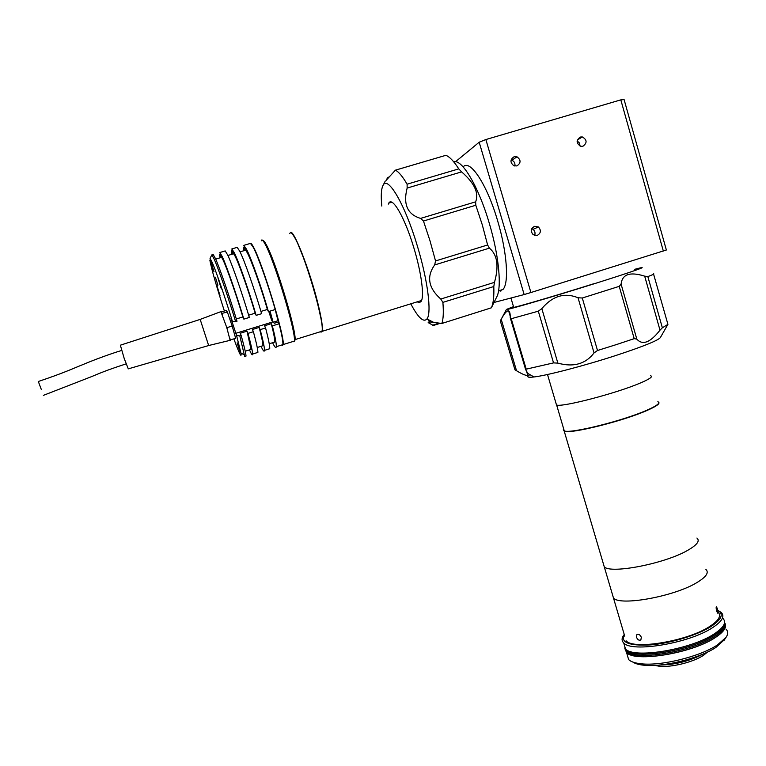 <?xml version="1.0" encoding="UTF-8"?>
<svg xmlns="http://www.w3.org/2000/svg" width="766" height="766" viewBox="0 0 766 766"><rect width="100%" height="100%" fill="white"/><g stroke="black" fill="none" stroke-linecap="round" stroke-linejoin="round"><path stroke-width="1.15" d="M556.02 403.385L556.509 405.013C561.823 407.474 615.73 393.513 639.811 383.239C649.702 379.065 653.283 376.556 650.554 375.723M624.75 636.22L613.509 598.131C620.422 606.222 674.453 596.446 696.983 582.533C706.252 576.913 709.22 572.518 705.879 569.368C709.22 572.518 706.252 576.913 696.983 582.533C674.453 596.446 620.422 606.222 613.509 598.131L604.288 566.897C610.942 574.088 664.965 563.642 687.744 550.314C697.108 544.923 700.172 540.834 696.926 538.048C700.172 540.834 697.108 544.923 687.744 550.314C664.965 563.642 610.942 574.088 604.288 566.897L564.216 431.153C569.751 434.379 623.687 420.994 647.548 410.231C656.405 406.286 660.12 403.634 658.693 402.265M563.249 429.85L564.216 431.153M716.622 611.019C716.038 608.319 715.999 606.911 716.516 606.787L717.426 608.941C718.154 611.603 718.24 613.001 717.704 613.145L716.622 611.019M636.479 637.178L636.872 634.593C638.614 633.808 640.108 634.708 641.343 637.293L640.855 639.936C639.074 640.749 637.618 639.83 636.479 637.178M626.109 640.797C633.358 650.104 687.418 641.219 709.603 626.531C718.747 620.594 721.572 615.807 718.096 612.149M624.194 634.325C620.249 642.454 628.934 645.987 650.238 644.934C670.499 643.316 697.146 635.253 710.953 626.55C721.735 619.426 724.014 614.016 717.771 610.32M718.403 610.674L721.313 612.522C725 616.41 722.012 621.504 712.351 627.794C688.835 643.43 631.375 652.833 623.706 642.923C621.666 640.951 621.552 638.538 623.361 635.694M723.018 618.507C726.723 622.461 723.755 627.613 714.123 633.961C690.645 649.712 633.195 658.98 625.468 648.888L624.003 643.938M707.602 652L703.312 655.447C693.173 662.226 670.93 667.646 659.287 666.248L654.834 665.386M703.207 653.992C689.601 661.144 675.085 664.831 659.641 665.032M714.611 636.422C722.826 631.06 726.168 626.473 724.646 622.643C726.168 626.473 722.826 631.06 714.611 636.422C691.277 652.134 634.124 661.307 626.416 651.186C634.124 661.307 691.277 652.134 714.611 636.422M625.123 648.524L626.76 652.383C634.478 662.533 691.641 653.388 714.965 637.647C723.171 632.285 726.513 627.689 724.99 623.85M624.797 648.141L626.416 651.186L624.797 648.141M627.134 654.509L628.637 659.603C630.925 661.795 635.206 663.203 641.477 663.825C661.259 666.104 700 656.596 717.292 645.029L725.929 637.513C728.227 634.229 728.274 631.471 726.082 629.25M724.76 622.94C727.288 626.885 724.09 631.797 715.176 637.657C691.736 653.475 634.277 662.667 626.531 652.46L624.874 648.601M724.684 639.418L715.904 647.423C699.492 658.415 662.82 667.416 643.986 665.233C638.892 664.725 635.148 663.662 632.783 662.035M626.76 652.383L626.061 649.999C633.76 660.072 690.913 650.88 714.266 635.186C721.811 630.303 725.249 626.014 724.598 622.337C725.249 626.014 721.811 630.303 714.266 635.186C690.913 650.88 633.76 660.072 626.061 649.999L624.702 648.007L625.822 649.204M625.334 648.419L624.146 644.388M563.69 428.912L564.264 430.865C569.789 434.073 623.572 420.726 647.375 409.992C657.161 405.626 660.646 402.868 657.841 401.719M556.049 403.462L556.48 404.936M514.867 166.05C515.327 163.35 514.34 161.415 511.918 160.257L511.066 160.037M514.178 156.695L516.964 156.791C521.1 159.979 521.072 163.034 516.878 165.935L513.842 165.743C509.945 162.478 510.051 159.462 514.178 156.695M534.544 235.43C535.511 233.027 535.022 231.006 533.05 229.35L531.786 228.718M534.534 226.334L538.402 226.975C541.37 230.355 540.968 233.19 537.205 235.459L533.184 234.702C530.378 231.294 530.838 228.507 534.534 226.334M580.063 146.076L579.469 142.974L577.162 140.925M580.331 137.047L582.294 136.932C587.091 139.766 587.321 142.869 582.964 146.229L580.82 146.316C576.185 143.386 576.022 140.302 580.331 137.047M498.513 291.118L502.984 289.462C509.141 283.133 507.111 252.426 497.708 221.068C487.166 184.616 469.951 158.61 463.152 166.921M494.003 302.465L524.155 294.565L479.181 142.208L485.864 139.546L530.915 292.526L524.155 294.565M455.511 161.75L479.181 142.208M500.543 291.08L501.069 290.908M663.327 251.028L620.814 99.867L624.098 99.58L666.363 250.003L530.915 292.526M485.864 139.546L620.814 99.867M577.65 141.164L577.124 141.49L577.65 141.164M529.909 374.631C526.108 376.958 527.468 377.734 534.007 376.968C546.867 375.512 584.506 365.708 616.075 355.424C642.99 346.567 657.745 340.631 660.34 337.624L667.923 324.353L653.59 274.161M511.248 318.723L526.223 369.155L525.629 369.547L527.822 373.425L527.793 375.359C526.156 375.809 522.402 374.268 516.533 370.744L514.943 369.758L500.303 320.887L501.203 319.288C504.315 313.447 506.786 310.613 508.614 310.805C509.792 311.561 510.319 313.782 510.213 317.469L510.482 318.56L511.248 318.723L538.316 311.188L541.84 308.621C552.545 295.906 564.609 292.286 578.043 297.763L582.294 298.012L597.509 350.493L616.697 344.489L634.2 338.649L619.225 286.35L621.102 284.167C622.145 274.199 630.006 271.528 644.685 276.162L647.845 276.593C652.804 274.735 654.681 273.807 653.494 273.807M597.509 350.493L594.052 352.925C585.54 364.051 573.466 367.45 557.859 363.122L553.54 362.892L538.316 311.188M526.223 369.155L553.54 362.892M514.943 369.758L500.303 320.887M513.488 306.63L506.46 309.416C504.334 310.958 552.401 296.949 595.737 283.276C632.323 271.786 651.244 265.055 637.915 268.473L634.535 269.354M582.294 298.012L619.225 286.35M647.845 276.593L662.36 327.8L660.005 330.165C650.257 342.603 642.53 345.581 636.824 339.118L634.2 338.649M662.36 327.8L667.923 324.353M513.603 306.994C504.267 310.728 550.247 297.467 593.545 283.813M381.813 206.073C380.788 195.732 381.209 188.829 383.067 185.353C387.72 175.165 404.888 204.273 417.125 245.254C427.763 279.925 431.871 313.093 426.978 318.924C423.531 322.764 418.14 317.727 410.787 303.815M395.4 170.167L445.869 155.316C449.585 156.733 453.884 161.253 458.777 168.874L461.601 171.89C474.413 183.017 479.095 193.003 475.638 201.831L475.81 205.25L423.464 221.02L429.985 240.744L435.538 260.938L487.616 244.986L489.397 248.146C497.373 254.695 499.068 266.099 494.472 282.357L493.802 286.532C494.147 296.365 493.342 303.451 491.399 307.798L441.8 323.482L491.399 307.798M423.464 221.02L420.601 218.396C407.464 214.48 402.973 204.359 407.148 188.063L407.1 184.194L458.777 168.874M445.869 155.316L395.409 170.176C398.655 171.747 402.552 176.419 407.1 184.194M395.409 170.176L385.968 180.537L387.663 177.664L389.176 176.898M453.75 161.856C461.898 158.639 478.645 186.751 489.273 223.251C499.135 256.103 501.969 288.523 496.521 297.342L491.494 307.578M475.81 205.25L482.293 224.85L487.616 244.986M388.266 204.139L388.764 203.134C392.345 196.125 404.841 217.678 413.697 247.313C421.405 272.409 424.555 296.777 421.08 301.459L419.385 302.647L417.144 301.842M493.802 286.532L442.892 302.379L440.776 299.046C428.357 287.949 426.327 276.574 434.686 264.931L435.538 260.938M442.892 302.379C443.677 312.135 443.342 319.116 441.896 323.329M433.365 325.483L428.271 322.658C427.677 321.835 429.477 321.739 433.652 322.371L441.8 323.482M430.09 322.084L428.117 319.518M321.011 332.205L322.16 331.324C323.013 327.886 321.634 318.742 318.014 303.891C309.866 270.216 292.756 226.746 290.276 232.826M320.638 317.076L317.584 303.145C311.973 281.333 305.663 262.24 298.654 245.857M289.768 233.649C290.352 231.801 291.769 232.73 294.01 236.445C304.236 252.253 325.56 325.368 321.854 331.276L320.131 331.812M292.832 341.559L294 341.78L294.24 341.129C296.969 335.412 274.525 260.383 264.988 243.885C262.891 240.026 261.646 239.011 261.273 240.84M282.549 345.437L283.114 344.576C285.421 338.993 262.738 263.925 253.575 247.284C251.976 244.201 250.913 242.908 250.386 243.416M294.115 341.559L294.623 340.583C298.884 339.185 276.057 261.579 266.166 244.488C264.624 241.644 263.542 240.371 262.93 240.658M276.832 322.476L276.583 321.165M222.284 256.629L219.861 252.512L225.194 250.922L227.694 255.011C232.155 264.394 242.142 293.186 249.323 317.45L243.847 319.125C236.617 294.862 226.65 266.041 222.284 256.629M234.444 253L231.859 248.931L237.182 247.351L239.844 251.392C244.507 260.699 254.561 289.424 261.608 313.687L256.15 315.362C249.046 291.09 239.021 262.336 234.444 253M246.585 249.381L243.827 245.369L250.463 243.387L253.307 247.37C258.19 256.591 268.32 285.249 275.224 309.521L268.426 311.599C261.445 287.336 251.353 258.64 246.585 249.381M237.144 342.833L240.246 352.724L237.144 342.833M218.099 278.46L221.355 288.887L218.099 278.46M216.902 285.641L219.986 295.485L216.902 285.641M215.38 277.196L217.908 285.258L215.38 277.196M235.631 321.643L232.366 321.27C225.415 298.376 216.146 271.365 212.182 262.384L210.047 258.41L211.837 254.896L214.145 259.061C218.387 268.521 228.306 297.38 235.631 321.643L237 321.232C229.695 296.959 219.765 268.11 215.505 258.649L213.178 254.504L211.837 254.896M245.225 356.343L246.01 356.094C245.924 353.576 244.306 346.711 241.166 335.479L239.806 335.901L244.689 356.506L246.01 356.094M233.994 338.907L234.204 339.788C239.413 353.892 241.683 358.364 241.003 353.193L236.56 335.498L239.806 335.901M210.353 259.348L209.874 260.277C211.569 269.259 216.405 286.178 224.381 311.025M236.56 335.498L230.997 318.474L232.366 321.27M210.047 258.41L213.992 271.719L209.874 260.277M219.861 252.512L221.441 257.395L215.706 259.109M231.859 248.931L233.439 253.814L227.904 255.471M243.827 245.369L245.398 250.252L240.064 251.842M260.938 311.417L267.372 309.454L268.426 311.599M267.372 309.454C259.339 281.591 247.677 250.319 245.398 250.252M248.644 315.18L255.145 313.198L256.15 315.362M255.145 313.198C246.968 285.335 235.449 253.977 233.439 253.814M236.311 318.953L242.879 316.952L243.847 319.125M242.879 316.952C234.559 289.088 223.193 257.635 221.441 257.395M249.467 349.89C251.497 354.466 252.55 355.855 252.617 354.045C252.598 351.508 251.047 344.623 247.964 333.392L246.987 331.18L240.218 333.258L241.166 335.479M247.964 333.392L253.393 331.716L252.397 329.514L259.157 327.427L260.172 329.629L265.582 327.963L264.557 325.77L271.288 323.692L272.342 325.876L279.092 323.798C281.917 335.068 283.171 342.029 282.855 344.662L281.591 345.054M273.596 322.084L274.19 323.29L278.23 322.046L279.092 323.798M272.591 342.728C274.783 347.237 276.019 348.559 276.296 346.692C276.536 344.078 275.224 337.145 272.342 325.876M273.673 342.392L274.745 342.057C274.956 339.731 273.807 333.612 271.288 323.692M268.636 349.076L269.728 348.731C269.9 346.136 268.521 339.214 265.582 327.963M261.043 346.299C263.159 350.847 264.299 352.197 264.471 350.368C264.586 347.793 263.15 340.88 260.172 329.629M261.991 346.012L262.92 345.725C263.016 343.427 261.761 337.327 259.157 327.427M256.945 352.705L257.883 352.408C257.931 349.851 256.428 342.957 253.393 331.716M250.271 349.641L251.066 349.401L246.987 331.18M244.268 250.587L243.243 247.38L243.617 250.779M243.243 247.38L244.364 247.045M232.452 254.111L231.418 250.903L231.887 254.283M231.418 250.903L232.404 250.616M220.608 257.644L219.574 254.436L220.12 257.788M219.574 254.436L220.407 254.188M226.343 326.22L226.841 327.676L232.175 326.038L235.679 338.39L230.269 339.826M221.91 313.428L227.349 311.963L232.175 326.038M222.035 313.581L222.523 315.037M226.841 327.676L227.215 328.959M230.03 338.754L230.394 340.018M221.288 311.963L226.123 310.489L227.349 311.963M41.249 389.281L38.319 381.487L41.249 389.281M128.295 368.858L124.264 358.67L120.358 345.188L200.175 319.412M208.658 345.543L200.165 319.393M230.126 340.334L226.784 327.599L220.895 311.638L200.261 319.365M278.029 320.724L275.185 309.531M269.383 311.915L271.432 318.024L269.383 311.915M501.203 319.288L516.533 370.744M541.84 308.621L557.859 363.122M594.052 352.925L578.043 297.763M621.102 284.167L636.824 339.118M660.005 330.165L644.685 276.162M388.812 177.319L387.663 177.664M461.601 171.89L407.148 188.063M420.601 218.396L475.638 201.831M489.397 248.146L434.686 264.931M440.776 299.046L494.472 282.357M432.579 325.215L438.64 323.319M211.397 264.959L212.096 264.749M235.65 333.354L272.495 322.017M278.23 320.657L273.108 322.237L270.034 311.111M268.789 311.494L271.528 319.92C273.443 323.654 272.849 320.753 269.737 311.197L273.108 322.237M556.509 405.013L547.498 374.497M659.287 666.248L657.458 665.214M623.706 642.923L625.468 648.888M628.637 659.603L626.531 652.46M643.986 665.233L641.477 663.825M724.119 640.271L725.929 637.513M564.264 430.865L556.652 405.051M516.964 156.791L511.918 160.257M538.402 226.975L533.05 229.35M582.294 136.932L577.363 140.006M498.561 290.841L502.984 289.462M513.718 307.396L510.941 298.031M534.007 376.968L527.822 373.425M506.46 309.416L500.437 320.648M508.614 310.805L510.213 316.176M526.587 371.299L527.793 375.359M525.629 369.547L510.482 318.56M383.067 185.353L385.135 181.322M388.764 203.134L391.79 202.234M430.396 321.988L428.271 322.658M433.25 325.521L439.598 323.53M426.978 318.924L433.652 322.371M421.568 300.473L322.16 331.324M294.9 339.644L321.854 331.276M294.24 341.129L283.114 344.576M241.003 353.193L244.517 354.897M276.296 346.692L282.855 344.662M274.745 342.057L269.23 343.762M264.471 350.368L269.728 348.731M262.92 345.725L257.242 347.486M252.617 354.045L257.883 352.408M251.066 349.401L245.225 351.211M126.103 363.888C105.555 370.533 99.752 373.291 91.298 376.728L43.384 395.361M128.142 368.896L208.764 345.514M208.754 345.504L230.327 340.286M121.603 350.483C109.825 353.969 92.552 360.499 83.475 364.348C72.655 368.647 63.817 372.975 38.348 381.478"/></g></svg>
